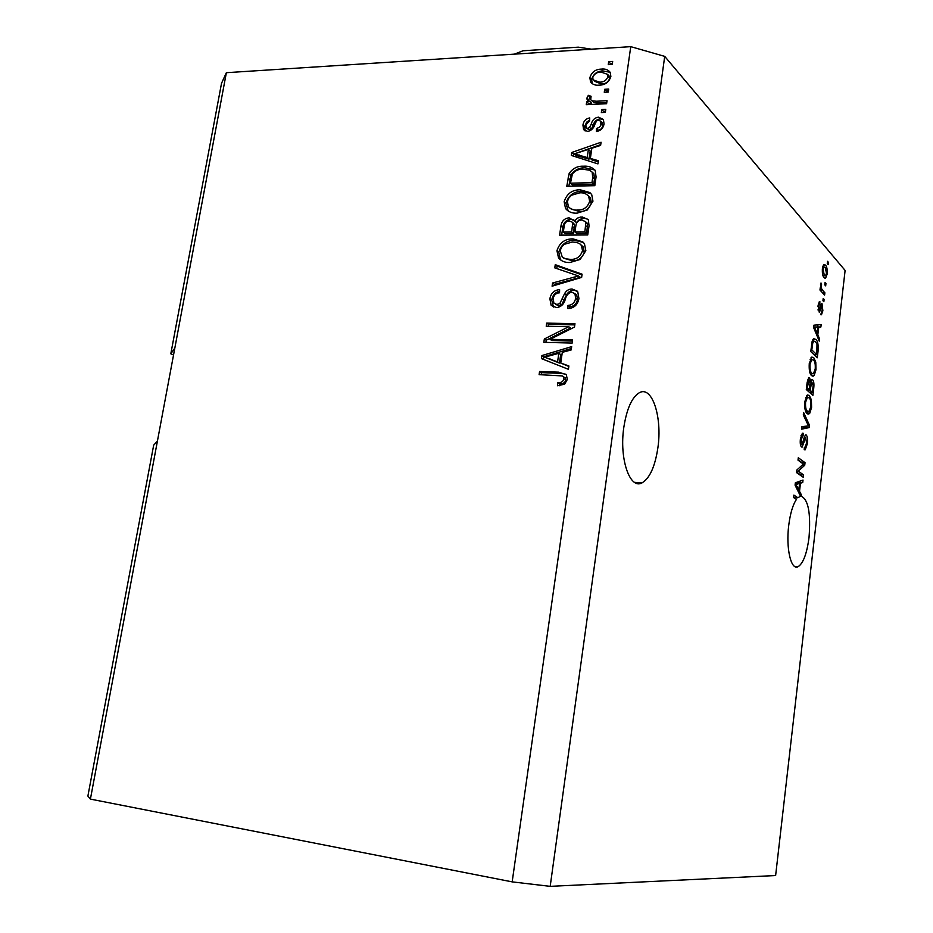<?xml version="1.0" encoding="UTF-8"?>
<svg xmlns="http://www.w3.org/2000/svg" width="933" height="933" viewBox="0 0 933 933"><rect width="100%" height="100%" fill="white"/><g stroke="black" fill="none" stroke-linecap="round" stroke-linejoin="round"><path stroke-width="1.4" d="M623.815 427.361C619.092 458.663 629.857 489.953 642.056 482.851C649.8 478.209 655.083 466.477 657.905 447.642C662.395 417.331 652.214 385.504 639.455 392.653C631.968 397.108 626.754 408.677 623.815 427.361M799.581 481.276L799.453 482.338L802.718 482.548L803.01 480.052L795.336 482.804L795.068 485.172L800.537 496.216L797.89 497.732L793.89 495.108L793.61 497.546L796.455 499.412C792.828 504.765 790.251 513.442 788.723 525.431C785.808 548.312 791.009 570.599 798.03 566.716C803.22 563.439 806.882 553.701 809.028 537.501C810.917 513.185 808.293 499.4 801.132 496.169L800.479 496.123M157.409 441.157L90.408 799.115L87.889 796.071L153.688 445.123L157.409 441.157L226.369 72.692L630.755 46.65L664.716 56.377L845.111 270.43L775.626 875.539L550.19 886.35L664.716 56.377M174.821 348.114L170.809 353.817L173.538 354.983M170.809 353.817L221.518 83.329L226.369 72.692M802.718 482.548L800.467 483.189L799.523 491.306L801.307 494.677L801.132 496.169M798.228 471.153L803.605 474.955L803.325 477.346L796.537 472.588L796.84 470.01L803.406 464.086L798.007 460.156L798.286 457.741L805.039 462.686L804.736 465.24L798.228 471.153L796.724 471.06M806.252 435C807.453 436.411 807.815 439.326 807.348 443.735L805.191 449.834L804.199 449.706L804.386 447.245L805.086 447.269L806.59 442.93L805.587 437.332L802.17 447.105L801.482 446.989C800.327 445.729 799.978 443.023 800.409 438.848L802.38 433.192L803.266 433.309L803.08 435.769L801.214 439.373L802.24 444.691L804.246 437.297L805.529 434.871L806.252 435L805.389 434.953M803.605 412.479L809.424 425.156L809.133 427.606L801.645 429.157L801.937 426.673L808.491 425.88L803.313 414.975L803.605 412.479M811.593 407.336L809.786 413.191L808.899 413.949L807.243 413.622C805.226 412.246 804.421 408.222 804.794 401.563L807.453 394.974L809.284 395.429L811.372 399.791L811.593 407.336L810.742 407.301M815.99 369.69L814.194 375.416L811.687 375.672C809.704 374.168 808.899 370.086 809.273 363.45L811.827 357.082L813.716 357.631L815.78 362.132L815.99 369.69L815.139 369.666M817.821 334.854L819.512 338.714L819.232 341.14L813.599 327.495L813.868 325.197L821.168 324.579L820.888 326.993L818.742 327.005L817.821 334.854L816.62 334.83M827.536 261.31L828.434 262.348L828.166 264.645L827.268 263.607L827.536 261.31M825.472 265.112C826.86 266.395 827.431 269.369 827.163 274.045L825.6 278.186L824.061 277.556C822.684 276.285 822.136 273.311 822.405 268.634L823.991 264.482L825.472 265.112L823.384 265.112M825.052 282.571L825.95 283.574L825.682 285.871L824.784 284.88L825.052 282.571M822.498 290.175L824.877 292.787L824.609 295.085L819.979 290.046L820.259 287.726L821.005 288.53L821.005 282.967L821.6 288.729L822.498 290.175L820.084 290.151M823.198 298.432L824.107 299.411L823.839 301.721L822.929 300.753L823.198 298.432M822.02 303.691L822.871 310.747L821.483 314.748L820.737 314.713L822.23 309.884L821.868 306.129L819.337 312.497L818.043 305.756L819.314 301.779L820.002 301.86L818.731 306.374L819.174 309.966L821.32 303.447L822.02 303.691L821.063 303.668M815.804 339.39C817.763 340.883 818.509 344.802 818.066 351.135L817.285 357.771L810.777 351.554L812.072 341.641L813.751 338.714L815.804 339.39L813.028 339.32M812.608 379.766C813.844 381.107 814.217 383.964 813.716 388.338L812.9 395.324L806.299 389.562L807.138 382.448L808.794 377.503L809.541 377.667L810.625 381.457L811.71 379.533L812.608 379.766L811.442 379.731M550.05 339.332L572.64 339.892L572.186 343.064L543.846 342.329L544.336 338.982L568.733 326.725L546.213 326.247L546.668 323.121L574.973 323.681L574.495 327.063L550.05 339.332L551.928 340.557L572.477 341.081M572.046 289.008L577.76 291.784L578.95 298.595C577.655 304.939 573.958 308.263 567.894 308.566L567.975 305.418C572.197 305.068 574.751 302.689 575.661 298.28L574.926 293.72L571.684 292.134C568.255 293.044 566.109 295.528 565.235 299.598C563.765 304.473 560.78 307.144 556.301 307.598L551.1 305.173L549.887 298.782C550.983 293.102 554.225 290.07 559.613 289.673L559.532 292.787C555.975 293.044 553.852 295.015 553.176 298.723L553.875 303.073L556.826 304.485L559.823 303.54L564.617 293.568C566.389 290.536 568.862 289.02 572.046 289.008L577.189 291.119M555.252 264.68L582.087 274.185L581.632 277.416L552.091 286.186L552.569 282.991L578.518 275.958L554.785 267.888L555.252 264.68L557.106 266.068L581.994 274.897M585.842 250.65L580.128 259.479L569.981 262.5C565.235 262.756 561.409 261.24 558.529 257.928L556.943 250.709C559.578 242.685 564.955 238.755 573.072 238.906L582.775 241.88L584.443 243.735L585.842 250.65M592.956 201.201L587.265 209.995L577.154 213.132C572.279 213.47 568.407 211.943 565.538 208.526L564.15 201.691C566.763 193.737 572.116 189.772 580.209 189.796L589.889 192.583L591.72 194.635L592.956 201.201M604.701 89.288L608.713 89.078L608.281 92.087L604.269 92.285L604.701 89.288L606.403 91.072L608.433 90.968M601.284 69.124C605.12 68.622 608.094 69.683 610.194 72.331L610.87 76.529C608.969 82.244 605.062 85.113 599.173 85.136C595.464 85.579 592.595 84.518 590.566 81.964L589.854 77.696C591.697 72.086 595.499 69.229 601.284 69.124L602.986 70.955L610.194 72.308M567.334 379.451L564.617 384.186L557.467 385.749L557.561 382.542C560.581 383.043 562.727 381.924 564.01 379.183L563.404 376.734L562.307 375.917L539.099 374.658L539.566 371.497L558.785 372.174L566.308 374.693L567.334 379.451M90.408 799.115L512.17 881.872L630.755 46.65M590.356 158.423L598.403 160.721L597.948 163.893L571.299 155.426L571.731 152.499L601.062 142.236L600.619 145.385L591.837 148.23L590.356 158.423L592.117 160.056L598.251 161.817M598.485 117.173L603.418 119.494L604.048 124.019C603.208 128.287 600.677 130.772 596.432 131.495L596.502 128.486L599.243 127.413L600.782 125.372L600.817 121.302L598.543 120.159L596.595 120.928L595.056 123.821C593.948 128.019 591.51 130.573 587.743 131.46L583.557 129.465L582.938 125.022C583.591 121.01 585.854 118.643 589.726 117.92L589.656 120.905L585.842 124.789L586.134 127.611L587.778 128.462L589.609 127.436L591.254 124.019C592.338 119.96 594.753 117.675 598.485 117.173L600.211 118.888L603.464 119.564M601.773 109.546L605.797 109.359L605.354 112.38L601.342 112.555L601.773 109.546L603.499 111.284L605.529 111.202M596.467 101.23L607.033 100.717L606.602 103.726L586.262 104.683L586.705 101.697L589.936 101.545L587.149 99.703L586.857 98.187L588.35 95.318L591.079 96.297L590.682 99.749L592.397 100.892L596.467 101.23L598.193 102.98L606.765 102.572M608.678 61.683L612.678 61.438L612.258 64.424L608.246 64.657L608.678 61.683L610.38 63.526L612.398 63.409M583.452 166.214C588.303 165.794 592.222 167.205 595.207 170.447L596.07 176.99L594.822 185.667L566.774 186.297L569.177 173.41C572.815 168.325 577.574 165.922 583.452 166.214L585.224 167.823L594.916 170.028M582.04 216.899L588.303 219.628L589.05 225.786L587.732 234.953L559.59 235.151L560.943 226.008C561.701 221.063 564.43 218.334 569.142 217.832L574.541 221.051L577.259 218.182L580.827 216.981L588.117 219.372M560.745 363.03L568.897 365.993L568.419 369.305L541.455 358.622L541.91 355.555L571.672 346.633L571.206 349.933L562.296 352.359L560.745 363.03L568.827 366.459M512.17 881.872L550.19 886.35M559.38 385.737L559.438 383.673L557.561 382.542M559.438 383.673C562.459 384.174 564.605 383.066 565.876 380.326L564.01 379.183M565.876 380.326L565.27 377.877L563.73 376.932M541.163 374.739L541.467 372.64L539.566 371.497M541.467 372.64L560.651 373.328L558.785 372.174M560.651 373.328L565.888 374.226M573.235 156.044L573.527 154.132L571.731 152.499M573.527 154.132L600.724 144.627M574.413 153.863L576.197 155.496L588.98 159.17L590.169 150.983L588.408 149.338L574.413 153.863L587.219 157.537L588.408 149.338M581.259 156.686L579.486 155.041M588.98 159.17L587.219 157.537M598.216 131.04L596.502 128.486M598.24 130.188L600.969 129.116L602.508 127.086L602.881 125.652L601.155 123.937M602.881 125.652L601.703 122.176M585.213 130.982L584.699 126.713L582.938 125.022M584.699 126.713L586.612 122.176L589.668 120.089M586.799 128.253L589.528 130.154L587.778 128.462M589.528 130.154L591.347 129.139L589.609 127.436M591.347 129.139L593.003 125.722C594.076 121.675 596.479 119.401 600.211 118.888M603.324 112.461L603.499 111.284M588.28 104.589L588.443 103.446L586.705 101.697M588.443 103.446L591.674 103.295L589.936 101.545M588.665 100.951L586.857 98.187M588.606 99.948L590.088 97.079L588.35 95.318M590.088 97.079L590.671 97.289M591.429 100.507L594.134 102.653L592.397 100.892M594.134 102.653L598.193 102.98M610.229 64.54L610.38 63.526M592.338 83.818L591.58 79.503L589.854 77.696M591.58 79.503C593.423 73.905 597.225 71.048 602.986 70.955M594.356 81.194L601.307 83.947C605.354 84.075 608.141 82.232 609.669 78.43L608.083 74.908M592.723 77.614L593.12 79.911L599.592 82.151C603.639 82.279 606.438 80.425 607.966 76.611L607.57 74.348L601.05 72.086C597.015 71.981 594.239 73.824 592.723 77.614M601.307 83.947L599.592 82.151M609.669 78.43L607.966 76.611M606.252 92.18L606.403 91.072M568.815 186.25L570.973 175.007L569.177 173.41M570.973 175.007C574.6 169.923 579.358 167.532 585.224 167.823M594.473 179.031L592.712 177.433L592.152 172.127L589.668 170.226L582.973 169.246C578.81 168.966 575.288 170.517 572.384 173.911L570.471 183.183L572.267 184.757L593.715 184.268L594.473 179.031L593.901 173.736L592.187 172.185M570.471 183.183L591.954 182.681L592.712 177.433M593.715 184.268L591.954 182.681M568.232 211.138L565.958 203.219L564.15 201.691M565.958 203.219C568.57 195.277 573.912 191.335 581.994 191.358L580.209 189.796M581.994 191.358L590.916 193.586M570.588 208.712L579.44 211.581C585.457 211.674 589.446 208.759 591.417 202.823L590.449 197.936L588.268 195.813M567.404 201.61L568.407 206.683C570.716 209.284 573.795 210.415 577.655 210.065C583.673 210.158 587.673 207.231 589.644 201.283L588.688 196.385C586.472 193.702 583.475 192.525 579.685 192.851L571.381 195.277L568.559 198.379L567.404 201.61M579.44 211.581L577.655 210.065M591.417 202.823L589.644 201.283M561.643 235.139L562.762 227.477C563.52 222.544 566.249 219.826 570.961 219.325L569.142 217.832M570.961 219.325L573.9 219.955M583.825 218.404L579.615 219.372L576.349 222.544L574.541 221.051M587.603 224.258L585.306 221.529L581.621 219.978C578.052 220.351 576.116 222.462 575.789 226.287L574.961 231.967L576.769 233.425L586.647 233.355L587.603 224.258L585.749 221.902M574.448 225.016L572.092 222.101L569.153 220.888C565.853 221.343 564.15 223.384 564.045 227.034L563.31 232.06L565.13 233.518L573.492 233.46L574.448 225.016L572.815 222.695M563.31 232.06L571.672 231.99L572.64 223.535M573.492 233.46L571.672 231.99M574.961 231.967L584.863 231.885L585.831 222.765M586.647 233.355L584.863 231.885M587.533 227.232L585.749 225.751M561.468 260.61L560.36 259.339L558.785 252.132L556.943 250.709M558.785 252.132C561.409 244.131 566.774 240.201 574.88 240.364L573.072 238.906M574.88 240.364L583.335 242.405M563.695 258.091L572.302 260.808C578.332 260.995 582.332 258.103 584.315 252.12L583.23 246.953L580.862 244.784M560.22 250.674L562.284 257.1L565.386 258.768L570.483 259.397C576.524 259.584 580.536 256.68 582.519 250.685L581.446 245.519L580.011 243.968L576.851 242.463L572.535 241.997L564.208 244.329L561.374 247.42L560.22 250.674M572.302 260.808L570.483 259.397M584.315 252.12L582.519 250.685M554.249 285.545L554.424 284.343L552.569 282.991M554.424 284.343L580.326 277.334L578.518 275.958M556.733 268.564L557.106 266.068M569.771 308.426L569.818 306.724L567.975 305.418M569.818 306.724C574.028 306.374 576.582 304.006 577.48 299.61L575.661 298.28M577.48 299.61L576.746 295.05L574.903 293.685M553.456 307.039L551.753 300.099L549.887 298.782M551.753 300.099C552.511 295.329 555.112 292.356 559.567 291.189M555.625 304.31L558.68 305.779L556.826 304.485M558.68 305.779L561.678 304.846L559.823 303.54M561.678 304.846L566.459 294.91L564.617 293.568M566.459 294.91C568.22 291.877 570.693 290.361 573.865 290.35M545.91 342.388L546.225 340.207L544.336 338.982M546.225 340.207L570.576 327.984L568.733 326.725M548.266 326.293L548.557 324.369L546.668 323.121M548.557 324.369L574.798 324.906M543.414 359.403L543.811 356.733L541.91 355.555M543.811 356.733L571.416 348.487M544.615 357.176L559.45 363.065L560.686 354.505L558.82 353.315L544.615 357.176L557.572 361.887L558.82 353.315M551.636 359.94L549.747 358.75M559.45 363.065L557.572 361.887M827.419 262.348L828.434 262.348M826.393 274.045L827.163 274.045M823.652 275.771L823.407 276.623M822.929 266.08L823.338 266.931M823.058 269.45L824.329 275.247L825.518 275.771L826.51 273.252L825.239 267.468L824.049 266.931L823.058 269.45L822.323 269.45M822.824 275.235L824.329 275.247M824.935 283.574L825.95 283.574M822.474 292.764L824.877 292.787M820.165 288.53L821.005 288.53M820.539 284.565L821.565 284.577M820.457 286.046L821.297 286.058M820.142 288.705L821.6 288.729M823.093 299.4L824.107 299.411M822.113 310.736L822.871 310.747M820.247 306.187L821.39 306.211M819.209 301.849L820.002 301.86M817.984 306.374L818.731 306.374M817.961 309.884L818.952 309.908M818.218 338.691L819.512 338.714M817.903 324.859L817.658 326.923L820.888 326.993M817.658 326.923L818.742 327.005M817.903 327.016L813.658 326.993L814.416 327.028L817.156 333.338L817.903 327.016L814.416 327.028M814.346 329.302L815.524 329.326M816.002 333.303L817.156 333.338M817.226 351.111L818.066 351.135M812.841 339.612L813.821 341.105M811.815 349.933L816.807 354.715L816.993 344.172L815.524 341.723L813.914 341.105L812.795 342.854L811.815 349.933L810.964 349.91M813.996 354.633L816.807 354.715M811.43 345.921L812.293 345.945M811.838 342.831L812.795 342.854M811.337 375.323L814.194 375.416M811.197 357.561L813.716 357.631M810.87 357.969L811.803 359.555L810.054 364.15C809.774 369.235 810.415 372.302 811.978 373.328L813.366 373.713L815.232 369.013C815.5 364.103 814.906 361.083 813.413 359.963L810.124 359.508M814.731 362.097L815.78 362.132M811.862 373.666L811.127 375.078M809.203 364.127L810.054 364.15M810.101 373.258L811.978 373.328M808.608 377.632L809.541 377.667M809.961 381.434L810.625 381.457M807.36 387.86L809.343 389.597L810.042 383.02L808.864 379.999L807.36 387.86L806.509 387.825M806.31 389.481L809.343 389.597M810.112 390.274L812.421 392.292L813.144 385.259L811.768 381.994L810.112 390.274L806.987 390.157M809.296 392.175L812.421 392.292M806.672 413.051L809.786 413.191M806.928 395.335L809.284 395.429M806.52 395.802L807.477 397.435M810.287 399.744L811.372 399.791M807.383 411.511L806.59 412.957M805.587 402.205C805.307 407.313 805.96 410.333 807.535 411.243L808.888 411.57L810.824 406.706C811.104 401.785 810.485 398.799 808.981 397.785L807.372 397.493L805.587 402.205L804.736 402.17M805.576 411.161L807.535 411.243M807.418 397.458L805.715 397.4L807.372 397.493M808.083 425.086L809.424 425.156M806.042 426.136L805.89 427.442L809.133 427.606M805.89 427.442L801.75 428.294M806.497 443.688L807.348 443.735M802.275 433.25L803.266 433.309M800.362 439.338L801.214 439.373M800.409 444.528L801.774 444.598M796.595 472.11L800.351 474.745L803.605 474.955M798.053 459.771L801.785 462.488L805.039 462.686M802.287 465.101L804.736 465.24M799.709 494.572L801.307 494.677M799.453 482.338L797.202 482.967L800.467 483.189M798.042 491.201L799.523 491.306M795.639 486.35L797.085 486.443L798.823 489.977L799.581 483.434L795.254 483.562M797.388 489.883L798.823 489.977M795.149 484.425L797.085 486.443M799.581 483.434L795.919 484.472M797.89 497.732L794.193 497.93M793.68 496.904L794.613 497.511M514.351 54.149L522.993 50.779L578.308 47.163L591.44 49.181M593.003 125.722L591.254 124.019M569.783 179.649L567.975 178.063M562.762 227.477L560.943 226.008M574.273 228.037L572.465 226.556M575.684 278.512L573.865 277.136M564.243 300.099L562.401 298.782M819.804 308.112L820.877 308.123M814.696 327.075L815.909 327.098M812.888 388.315L813.716 388.338M806.963 383.929L807.826 383.964M809.786 385.877L810.625 385.912M803.208 442.125L804.059 442.172M795.208 483.959L797.482 484.11M642.056 482.851L634.51 482.338M798.03 566.716L794.624 566.413M563.404 376.734L565.27 377.877M600.817 121.302L602.543 123.028M583.557 129.465L585.038 130.888M587.149 99.703L587.977 100.531M590.566 81.964L592.292 83.76M607.57 74.348L609.272 76.168M592.152 172.127L593.901 173.736M565.538 208.526L567.357 210.042M588.688 196.385L590.449 197.936M572.092 222.101L573.9 223.593M585.306 221.529L587.09 223.022M558.529 257.928L560.36 259.339M581.446 245.519L583.23 246.953M574.926 293.72L576.746 295.05M551.1 305.173L552.977 306.467M825.6 278.186L824.842 278.186M824.049 266.931L822.696 266.931M824.982 275.771L822.999 275.76M821.483 314.748L820.807 314.736M821.565 306.012L820.282 306.001M819.442 304.228L818.288 304.216M819.046 309.966L817.973 309.954M813.914 341.105L812.223 341.07M813.401 376.081L812.2 376.046M812.491 373.69L810.252 373.62M808.864 379.999L807.535 379.953M811.768 381.994L810.019 381.935M808.899 413.949L807.64 413.89M807.955 411.535L805.692 411.43M805.191 449.834L804.351 449.788M805.587 437.332L804.258 437.262M802.462 435.734L800.992 435.664M801.902 444.668L800.421 444.598"/></g></svg>
